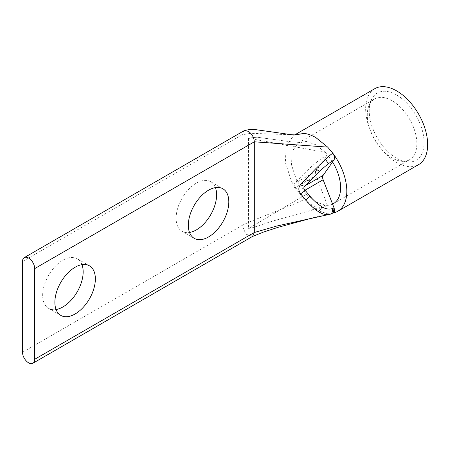 <?xml version="1.0" encoding="UTF-8"?>
<svg xmlns="http://www.w3.org/2000/svg" width="450" height="450" viewBox="0 0 450 450"><rect width="100%" height="100%" fill="white"/><g stroke="black" fill="none" stroke-linecap="round" stroke-linejoin="round"><path stroke-width="0.34" stroke-dasharray="2.25 1.69" d="M215.415 187.611A28.631 16.532 120 0 0 210.679 181.721A28.631 16.532 120 0 0 196.363 183.139A28.631 16.532 120 0 0 177.66 208.373A28.631 16.532 120 0 0 182.047 231.317A28.631 16.532 120 0 0 189.512 232.476M81.968 264.656A28.631 16.532 120 0 0 77.231 258.767A28.631 16.532 120 0 0 62.916 260.184A28.631 16.532 120 0 0 44.212 285.418A28.631 16.532 120 0 0 48.6 308.363A28.631 16.532 120 0 0 56.064 309.521M374.732 88.712A43.836 25.312 -120 0 0 368.01 123.84A43.836 25.312 -120 0 0 396.652 162.472A43.836 25.312 -120 0 0 418.567 164.644M333.163 213.024A43.836 25.312 60 0 1 332.843 213.086L332.792 213.114A5.394 3.116 -119.7 0 0 333.388 212.901M392.074 100.704A35.049 20.233 -120 0 0 374.552 98.966A35.049 20.233 -120 0 0 368.921 105.739A35.049 20.233 -120 0 0 392.074 157.939A35.049 20.233 -120 0 0 400.916 161.156A35.049 20.233 -120 0 0 409.601 159.671A35.049 20.233 -120 0 0 414.973 131.586A35.049 20.233 -120 0 0 392.074 100.704M396.652 95.012A38.784 22.393 -120 0 0 371.031 100.586A38.784 22.393 -120 0 0 396.652 158.344A38.784 22.393 -120 0 0 406.434 161.91A38.784 22.393 -120 0 0 423.619 136.502A38.784 22.393 -120 0 0 396.652 95.012M330.362 214.161L332.792 213.114M333.444 212.867L327.684 213.261C324.242 212.996 320.287 211.624 315.821 209.138L303.958 199.564C295.959 204.182 250.116 220.832 242.117 225.45L245.88 234.129L252.529 236.447M332.578 204.103A35.049 20.233 60 0 1 327.482 205.329L325.305 205.262L307.789 211.359L272.824 221.023L248.411 229.084L248.029 228.864L306.338 194.31L296.634 180.377L291.521 164.942L292.14 151.228L298.294 142.993L306.338 141.429L300.206 142.481L291.06 141.823L257.029 137.199L248.029 138.167L325.305 152.381L327.482 154.828C315.056 161.685 302.94 174.606 294.688 183.504L315.956 171.225L327.482 154.828A35.049 20.233 60 0 1 332.578 161.938M327.482 205.329L315.956 175.629L294.688 187.909L307.136 201.814L314.454 206.696L322.537 207.501L327.482 205.329M315.956 171.225A5.394 3.111 -120 0 0 315.956 175.629M248.029 228.864L248.029 138.167M248.411 138.386L248.411 229.084M294.688 187.909C293.558 186.322 293.558 184.854 294.688 183.504M22.5 261.551L242.117 134.758L243.821 130.854M306.338 141.429L315.821 144.726L325.305 152.381M325.305 205.262L315.821 201.966L306.338 194.31M309.684 218.694L327.684 213.261M22.5 352.249L242.117 225.45L242.117 134.758L250.869 133.29L295.284 134.893L293.901 135.377L286.166 145.806L285.373 162.506L291.668 181.839L303.958 199.564M294.801 134.899L293.901 135.377M210.679 181.721L222.879 188.769M77.231 258.767L89.432 265.815M298.294 142.993L374.552 98.966M368.921 105.739L371.031 100.586M182.047 231.317L194.248 238.359M48.6 308.363L60.801 315.405M293.901 135.382L294.733 134.899M333.343 203.698L409.601 159.671M400.916 161.156L406.434 161.91M291.06 141.823L257.029 137.199M298.322 142.976L300.206 142.481M307.789 211.359L322.537 207.501"/><path stroke-width="0.67" d="M34.701 268.594A8.629 4.984 -120 0 0 28.603 258.03A8.629 4.984 -120 0 0 24.289 257.602A8.629 4.984 -120 0 0 22.5 261.551L22.5 352.249A8.629 4.984 60 0 0 26.263 360.928A8.629 4.984 60 0 0 32.912 363.24L252.534 236.447L254.317 232.493L254.317 141.801L34.701 268.594L34.701 359.291A8.629 4.984 60 0 1 32.912 363.24M208.564 190.187A28.631 16.532 -60 0 1 222.879 188.769A28.631 16.532 -60 0 1 227.273 211.708A28.631 16.532 -60 0 1 208.564 236.942A28.631 16.532 -60 0 1 194.248 238.359A28.631 16.532 -60 0 1 189.861 215.415A28.631 16.532 -60 0 1 208.564 190.187M189.512 232.476A28.631 16.532 120 0 0 196.363 229.899A28.631 16.532 120 0 0 215.415 187.611M75.116 267.233A28.631 16.532 -60 0 1 89.432 265.815A28.631 16.532 -60 0 1 93.819 288.754A28.631 16.532 -60 0 1 75.116 313.988A28.631 16.532 -60 0 1 60.801 315.405A28.631 16.532 -60 0 1 56.413 292.461A28.631 16.532 -60 0 1 75.116 267.233M56.064 309.521A28.631 16.532 120 0 0 62.916 306.945A28.631 16.532 120 0 0 81.968 264.656M34.701 359.291L254.317 232.493L276.874 226.007L330.362 214.161C326.638 215.224 322.588 214.335 318.201 211.494C314.432 209.126 310.207 205.222 305.516 199.783L300.594 193.686C298.266 190.44 298.266 187.414 300.594 184.607L315.855 168.643L325.463 159.396C328.708 156.279 331.144 154.249 332.769 153.304L332.843 153.259A43.836 25.312 60 0 1 337.736 211.309L418.567 164.644A43.836 25.312 -120 0 0 425.289 129.516A43.836 25.312 -120 0 0 396.652 90.883A43.836 25.312 -120 0 0 374.732 88.712L294.733 134.899M337.736 211.309A43.836 25.312 60 0 1 333.163 213.024M300.594 184.607A5.394 2.976 43 0 0 305.044 185.811L319.725 171.006L328.174 163.834L334.007 159.862A5.394 3.083 -120.1 0 0 332.769 153.304M300.594 193.686A5.394 2.109 -38.2 0 0 305.044 190.215C303.418 188.91 303.418 187.442 305.044 185.811L323.134 175.365L332.578 161.938A35.049 20.233 60 0 1 333.343 203.698A35.049 20.233 60 0 1 332.578 204.103L334.052 207.906L333.388 212.901A5.394 3.116 -119.7 0 0 334.018 207.922L334.052 207.906M243.821 130.854L249.339 129.465L254.857 129.532L292.095 134.775L295.284 134.893L303.958 133.425C307.395 133.695 311.349 135.067 315.821 137.554L327.684 147.127L332.843 153.259C334.564 155.852 334.969 158.046 334.052 159.84L332.578 161.938M330.362 214.161A5.394 3.274 -106.7 0 0 330.463 214.132A5.394 3.274 -106.7 0 0 332.218 208.671L334.018 207.922M332.578 204.103L323.134 179.769L305.044 190.215L309.887 196.071A5.394 2.256 -41.3 0 1 305.516 199.783M323.134 175.365A5.394 3.111 -120 0 0 323.134 179.769M24.289 257.602L243.906 130.804L248.22 131.231C251.921 133.791 253.958 137.312 254.317 141.801L327.684 147.127M303.958 133.425L294.801 134.899M325.463 159.396A5.394 0.669 52.8 0 1 328.174 163.834M315.855 168.643A5.394 1.626 47.3 0 0 319.725 171.006M305.494 179.28A5.394 2.717 44 0 0 309.87 180.72M318.201 211.494A5.394 2.891 -59.6 0 0 321.874 206.758C317.481 203.929 313.487 200.368 309.887 196.071M333.388 212.901L329.94 214.279M332.218 208.671C328.652 209.531 325.198 208.896 321.874 206.758M252.529 236.447L263.773 231.964L277.914 227.368L309.684 218.694"/></g></svg>

